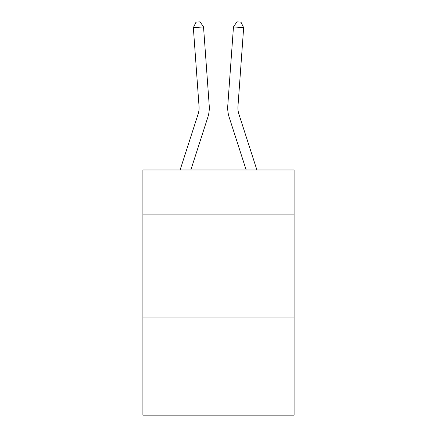 <?xml version="1.0" encoding="UTF-8"?>
<svg xmlns="http://www.w3.org/2000/svg" width="437" height="437" viewBox="0 0 437 437"><rect width="100%" height="100%" fill="white"/><g stroke="black" fill="none" stroke-linecap="round" stroke-linejoin="round"><path stroke-width="0.66" d="M294.101 214.917L294.101 169.966L142.899 169.966L142.899 214.917L294.101 214.917L294.101 415.15L142.899 415.15L142.899 214.917M294.101 317.076L142.899 317.076M209.225 105.639L203.533 26.93L209.225 105.639A30.65 30.65 0 0 1 207.826 117.258L190.838 169.966M256.896 169.966L238.897 114.123A20.43 20.43 0 0 1 237.963 106.377L243.655 27.662L233.467 26.93L227.775 105.639A30.65 30.65 0 0 0 229.174 117.258L246.162 169.966M238.897 114.123A20.43 20.43 0 0 1 237.963 106.377A20.43 20.43 0 0 0 238.897 114.123A20.43 20.43 0 0 1 237.963 106.377A20.43 20.43 0 0 0 238.897 114.123A20.43 20.43 0 0 1 237.963 106.377A20.43 20.43 0 0 0 238.897 114.123A20.43 20.43 0 0 1 237.963 106.377A20.43 20.43 0 0 0 238.897 114.123A20.43 20.43 0 0 1 237.963 106.377A20.43 20.43 0 0 0 238.897 114.123A20.43 20.43 0 0 1 237.963 106.377A20.43 20.43 0 0 0 238.897 114.123A20.43 20.43 0 0 1 237.963 106.377A20.43 20.43 0 0 0 238.897 114.123A20.43 20.43 0 0 1 237.963 106.377A20.43 20.43 0 0 0 238.897 114.123A20.43 20.43 0 0 1 237.963 106.377A20.43 20.43 0 0 0 238.897 114.123A20.43 20.43 0 0 1 237.963 106.377A20.43 20.43 0 0 0 238.897 114.123A20.43 20.43 0 0 1 237.963 106.377A20.43 20.43 0 0 0 238.897 114.123A20.43 20.43 0 0 1 237.963 106.377A20.43 20.43 0 0 0 238.897 114.123A20.43 20.43 0 0 1 237.963 106.377A20.43 20.43 0 0 0 238.897 114.123A20.43 20.43 0 0 1 237.963 106.377A20.43 20.43 0 0 0 238.897 114.123A20.43 20.43 0 0 1 237.963 106.377A20.43 20.43 0 0 0 238.897 114.123A20.43 20.43 0 0 1 237.963 106.377A20.43 20.43 0 0 0 238.897 114.123A20.43 20.43 0 0 1 237.963 106.377A20.43 20.43 0 0 0 238.897 114.123A20.43 20.43 0 0 1 237.963 106.377M243.655 27.662L240.984 22.145L236.909 21.85L233.467 26.93L227.775 105.639M180.104 169.966L198.103 114.123A20.43 20.43 0 0 0 199.037 106.377L193.345 27.662L196.016 22.145L200.091 21.85L203.533 26.93L193.345 27.662M198.103 114.123A20.43 20.43 0 0 0 199.037 106.377A20.43 20.43 0 0 1 198.103 114.123A20.43 20.43 0 0 0 199.037 106.377A20.43 20.43 0 0 1 198.103 114.123A20.43 20.43 0 0 0 199.037 106.377A20.43 20.43 0 0 1 198.103 114.123A20.43 20.43 0 0 0 199.037 106.377A20.43 20.43 0 0 1 198.103 114.123A20.43 20.43 0 0 0 199.037 106.377A20.43 20.43 0 0 1 198.103 114.123A20.43 20.43 0 0 0 199.037 106.377A20.43 20.43 0 0 1 198.103 114.123A20.43 20.43 0 0 0 199.037 106.377A20.43 20.43 0 0 1 198.103 114.123A20.43 20.43 0 0 0 199.037 106.377"/></g></svg>
